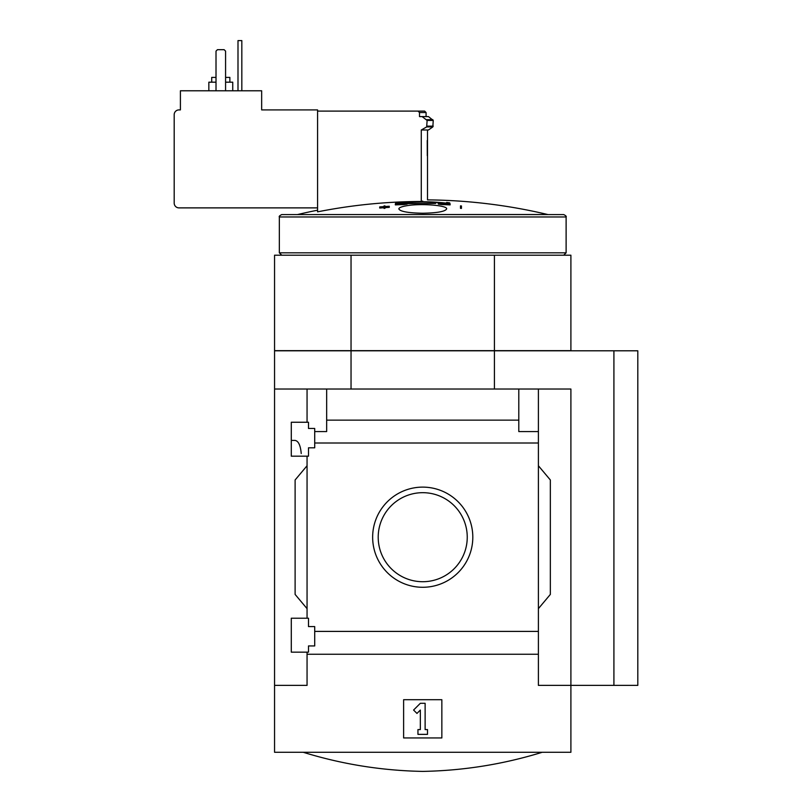 <?xml version="1.0" encoding="UTF-8"?>
<svg xmlns="http://www.w3.org/2000/svg" width="812" height="812" viewBox="0 0 812 812"><rect width="100%" height="100%" fill="white"/><g stroke="black" fill="none" stroke-linecap="round" stroke-linejoin="round"><path stroke-width="1.22" d="M301.232 453.553C300.511 445.321 298.43 440.936 295 440.419L291.285 440.408M291.285 652.148L291.285 618.216L308.499 618.216L308.499 626.58L314.711 626.58L314.711 645.936L308.499 645.936L308.499 652.148L291.285 652.148M291.285 456.182L291.285 422.25L308.499 422.25L308.499 428.462L314.711 428.462L314.711 447.818L308.499 447.818L308.499 456.182L291.285 456.182M307.058 456.182L307.058 618.216M307.058 422.25L307.058 389.029L274.557 389.029L274.557 350.794L494.427 350.794L494.427 389.029M372.647 537.199A50.08 50.08 0 0 1 447.767 493.828A50.08 50.08 0 0 1 447.767 580.57A50.08 50.08 0 0 1 372.647 537.199M307.058 652.148L307.058 685.369L274.557 685.369L274.557 752.277L570.897 752.277L570.897 685.369L538.397 685.369L538.397 631.401L314.711 631.401M538.397 631.401L538.397 443.007L314.711 443.007M274.557 685.369L274.557 389.029M538.397 443.007L538.397 431.568L518.797 431.568L518.797 420.139L326.657 420.139L326.657 431.568L314.711 431.568M518.797 420.139L518.797 389.029L307.058 389.029M538.397 654.259L307.058 654.259M426.077 116.593L426.077 112.533L419.499 112.533L417.987 111.102L317.573 111.102L317.573 109.904L261.657 109.904L261.657 90.782L180.406 90.782L180.406 109.904L178.965 109.904A4.781 4.781 0 0 0 174.194 114.685L174.194 203.101A4.781 4.781 0 0 0 178.965 207.882L317.573 207.882M419.499 112.533L419.499 116.593L422.118 116.593L427.112 120.44L426.686 126.916L421.276 129.981L421.276 201.488A538.468 538.468 0 0 0 317.573 211.851L317.573 111.102M426.077 112.533L424.635 111.102L417.987 111.102M421.276 201.488C429.578 199.346 429.578 199.346 421.276 201.488L422.727 201.112M427.285 155.671L427.244 140.476M427.508 129.981L427.508 199.884A540.092 540.092 0 0 1 547.684 214.51L297.222 214.581L547.684 214.51M446.661 202.421A539.686 26.958 90 0 1 447.006 203.213C430.847 201.285 414.668 201.285 398.459 203.213A539.686 26.958 -90 0 1 398.804 202.421A539.472 400.042 90 0 0 395.789 202.858A539.564 26.948 90 0 0 395.353 203.924L395.353 204.888A535.605 534.935 90 0 1 404.132 204.563A538.721 399.484 -90 0 1 407.137 204.127L407.137 203.173A535.971 535.301 -90 0 0 400.58 203.365C415.389 201.64 430.157 201.64 444.885 203.365A535.971 535.301 90 0 0 438.318 203.173L438.318 204.127A538.721 399.484 90 0 1 441.332 204.563A535.605 534.935 -90 0 1 450.102 204.888L450.102 203.924A539.564 26.948 -90 0 0 449.665 202.858A539.472 400.042 -90 0 0 446.661 202.421L446.661 203.162M407.137 203.629L435.608 203.426M379.712 207.08A533.657 533.657 0 0 1 384.015 206.755L384.015 207.446A532.966 532.966 0 0 1 384.969 207.375L384.969 206.684A533.657 533.657 0 0 1 389.273 206.39L389.273 206.248A533.799 533.799 0 0 0 384.969 206.532L384.969 205.883A534.448 534.448 0 0 0 384.015 205.954L384.015 206.603A533.799 533.799 0 0 0 379.712 206.928L379.712 208.034A533.657 533.657 0 0 1 384.015 207.71M384.969 207.639A533.657 533.657 0 0 1 389.273 207.354L389.273 206.39M384.015 207.446L384.015 208.4A532.966 532.966 0 0 1 384.969 208.329L384.969 206.684M460.485 208.329A532.966 532.966 0 0 1 461.439 208.4L461.439 205.954A534.448 534.448 0 0 0 460.485 205.883L460.485 208.329M405.716 205.913C419.459 203.152 447.818 205.263 446.63 208.928C445.27 211.526 437.303 212.967 422.727 213.241C408.142 212.967 400.184 211.526 398.834 208.928C398.946 207.76 401.24 206.755 405.716 205.913M494.427 350.794L613.913 350.794L613.913 685.369L570.897 685.369L570.897 389.029L518.797 389.029M326.657 389.029L326.657 420.139M538.397 389.029L538.397 431.568M307.058 608.655L295.111 594.414L295.111 479.983L307.058 465.743M538.397 465.743L550.343 479.983L550.343 594.414L538.397 608.655M403.615 737.946L403.615 699.711L441.85 699.711L441.85 737.946L403.615 737.946M395.353 203.924A535.605 534.935 90 0 1 404.132 203.609L404.132 204.563M404.132 203.609A538.721 399.484 -90 0 1 407.137 203.173M438.318 203.173A538.721 399.484 90 0 1 441.332 203.609L441.332 204.563M441.332 203.609A535.605 534.935 -90 0 1 450.102 203.924M398.804 202.421L398.804 203.162M460.485 207.375A532.966 532.966 0 0 1 461.439 207.446M351.038 389.029L351.038 350.794M613.913 350.794L637.806 350.794L637.806 685.369L613.913 685.369M351.038 255.201L351.038 350.652L274.557 350.652L274.557 255.201L570.897 255.201L570.897 350.652L494.427 350.652L494.427 255.201M351.038 350.652L494.427 350.652M378.209 537.199A44.528 44.528 0 0 1 444.986 498.639A44.528 44.528 0 0 1 444.986 575.759A44.528 44.528 0 0 1 378.209 537.199M566.116 216.966C566.634 216.469 565.842 215.667 563.731 214.581L281.734 214.581C279.612 215.667 278.82 216.469 279.338 216.966L279.338 252.816L566.116 252.816L566.116 216.966L279.338 216.966M413.582 710.053L420.342 703.293L425.123 703.293L425.123 729.582L427.508 729.582L427.508 734.363L417.947 734.363L417.947 729.582L420.342 729.582L420.342 710.053L416.962 713.433L413.582 710.053M422.118 116.593L428.462 116.593L433.243 120.44L432.837 126.916L428.462 129.981L422.118 129.981M225.574 90.782L225.574 51.115L224.132 49.684L217.443 49.684L216.012 51.115L216.012 90.782M229.867 82.185L229.867 77.404L225.574 77.404M216.012 77.404L211.709 77.404L211.709 82.185M232.739 90.782L232.739 82.185L225.574 82.185M216.012 82.185L208.846 82.185L208.846 90.782M241.824 90.782L241.824 40.6L237.997 40.6L237.997 90.782M432.837 126.916L426.686 126.916M433.243 126.134L427.112 126.134M433.243 120.44L427.112 120.44M432.837 119.658L426.686 119.658M317.573 210.196A540.092 540.092 0 0 0 297.771 214.51M563.731 255.201L566.116 252.816M281.734 255.201L279.338 252.816M303.241 752.277C342.167 764.285 381.995 770.659 422.727 771.4C463.459 770.659 503.288 764.285 542.223 752.277"/></g></svg>
